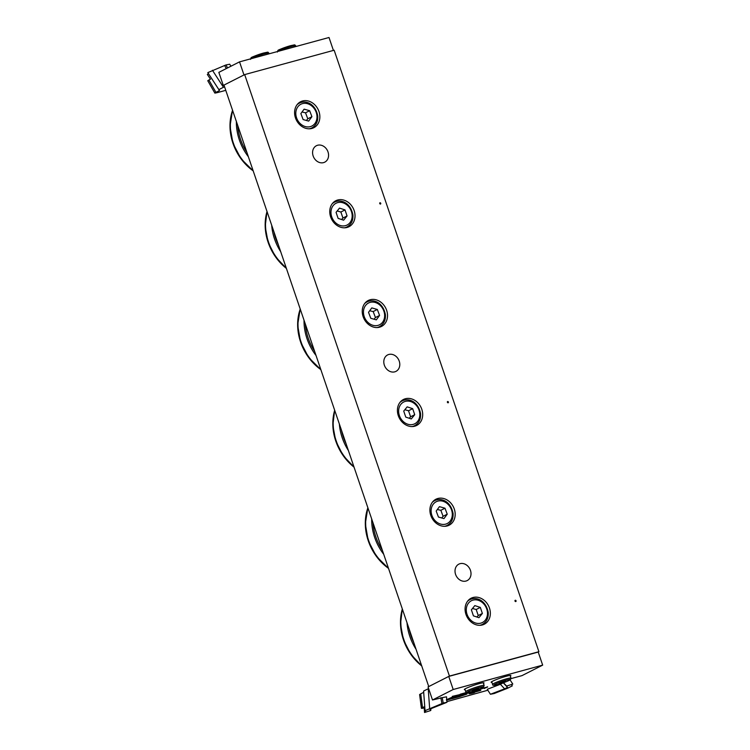 <?xml version="1.0" encoding="UTF-8"?>
<svg xmlns="http://www.w3.org/2000/svg" width="750" height="750" viewBox="0 0 750 750"><rect width="100%" height="100%" fill="white"/><g stroke="black" fill="none" stroke-linecap="round" stroke-linejoin="round"><path stroke-width="1.12" d="M302.55 100.987A14.569 12.094 -116.9 0 1 318.525 110.353A14.569 12.094 -116.9 0 1 313.828 127.697A14.569 12.094 -116.9 0 1 296.438 120.197A14.569 12.094 -116.9 0 1 300.628 101.719A14.569 12.094 -116.9 0 1 302.55 100.987M370.209 299.738A14.569 12.094 -116.9 0 1 386.184 309.103A14.569 12.094 -116.9 0 1 381.488 326.447A14.569 12.094 -116.9 0 1 364.097 318.947A14.569 12.094 -116.9 0 1 368.287 300.469A14.569 12.094 -116.9 0 1 370.209 299.738M437.869 498.488A14.569 12.094 -116.9 0 1 453.844 507.853A14.569 12.094 -116.9 0 1 449.147 525.197A14.569 12.094 -116.9 0 1 431.756 517.697A14.569 12.094 -116.9 0 1 435.947 499.219A14.569 12.094 -116.9 0 1 437.869 498.488M317.616 145.247A9.225 7.659 -116.9 0 1 327.731 151.181A9.225 7.659 -116.9 0 1 324.75 162.159A9.225 7.659 -116.9 0 1 313.753 157.406A9.225 7.659 -116.9 0 1 316.406 145.716A9.225 7.659 -116.9 0 1 317.616 145.247M388.837 354.459A9.225 7.659 -116.9 0 1 398.953 360.394A9.225 7.659 -116.9 0 1 395.972 371.372A9.225 7.659 -116.9 0 1 384.966 366.619A9.225 7.659 -116.9 0 1 387.619 354.928A9.225 7.659 -116.9 0 1 388.837 354.459M460.059 563.672A9.225 7.659 -116.9 0 1 470.166 569.597A9.225 7.659 -116.9 0 1 467.194 580.584A9.225 7.659 -116.9 0 1 456.188 575.831A9.225 7.659 -116.9 0 1 458.841 564.141A9.225 7.659 -116.9 0 1 460.059 563.672M380.438 204.075A0.694 0.572 63.1 0 0 379.819 202.847M379.969 202.772A0.694 0.572 -116.9 0 1 380.512 204.037A0.694 0.572 -116.9 0 1 379.969 202.772M337.716 199.997A14.569 12.094 -116.9 0 1 353.691 209.362A14.569 12.094 -116.9 0 1 348.994 226.706A14.569 12.094 -116.9 0 1 331.613 219.206A14.569 12.094 -116.9 0 1 335.803 200.728A14.569 12.094 -116.9 0 1 337.716 199.997M448.097 402.825A0.694 0.572 63.1 0 0 447.478 401.597M447.628 401.522A0.694 0.572 -116.9 0 1 448.172 402.787A0.694 0.572 -116.9 0 1 447.628 401.522M405.375 398.747A14.569 12.094 -116.9 0 1 421.35 408.113A14.569 12.094 -116.9 0 1 416.653 425.456A14.569 12.094 -116.9 0 1 399.272 417.956A14.569 12.094 -116.9 0 1 403.463 399.478A14.569 12.094 -116.9 0 1 405.375 398.747M515.756 601.575A0.694 0.572 63.1 0 0 515.138 600.347M515.297 600.272A0.694 0.572 -116.9 0 1 515.831 601.538A0.694 0.572 -116.9 0 1 515.194 600.309A0.694 0.572 -116.9 0 1 515.297 600.272M473.034 597.497A14.569 12.094 -116.9 0 1 489.009 606.863A14.569 12.094 -116.9 0 1 484.312 624.206A14.569 12.094 -116.9 0 1 466.931 616.706A14.569 12.094 -116.9 0 1 471.122 598.228A14.569 12.094 -116.9 0 1 473.034 597.497M449.438 676.078L538.913 651.703L334.153 50.222L244.678 74.597L223.978 85.088L428.747 686.569L449.438 676.078L244.678 74.597M538.913 651.703L538.219 652.059L542.672 665.128L521.981 675.628L511.069 678.6M208.875 80.006L207.759 80.728L214.847 93.084L215.963 92.362L208.875 80.006L210.459 79.2L207.328 74.409L208.575 73.772M239.531 61.866L218.841 72.366L223.294 85.444L243.984 74.944L239.531 61.866L329.016 37.5L333.412 50.428M230.972 66.216L229.706 64.219L226.013 64.931L207.825 72.619L218.85 89.616L223.453 87.281L212.438 70.284M227.522 67.959L226.013 64.931M207.825 72.619L219.497 90.572L215.963 92.362C213.891 93.244 214.5 93.291 217.8 92.503L225.769 90.338M226.247 68.606L224.728 65.587M224.578 86.85L223.453 87.281M224.034 85.237L223.294 85.444M491.925 682.369A10.406 0.975 -18.8 0 1 491.156 682.266A10.406 0.975 -18.8 0 1 500.691 677.981A10.406 0.975 -18.8 0 1 510.862 675.553A10.406 0.975 -18.8 0 1 510.319 676.106M465.084 689.681A10.406 0.975 -18.8 0 1 464.316 689.569A10.406 0.975 -18.8 0 1 473.85 685.294A10.406 0.975 -18.8 0 1 484.022 682.866A10.406 0.975 -18.8 0 1 483.478 683.419M504.609 688.837L490.416 694.266L487.266 689.288L500.381 684.272L504.609 688.837L507.497 687.375L503.259 682.791M500.381 684.272L503.278 682.809M446.934 702.309L443.231 703.022L442.209 697.659L446.522 696.825L446.934 702.309L429.862 709.125M484.547 688.116L484.397 688.547C485.203 687.966 484.528 687.966 482.372 688.547L474.113 691.669C471.534 692.962 471.713 693.225 474.637 692.456L473.372 692.934C468.891 694.106 467.831 694.069 470.203 692.803L482.231 688.453L487.706 686.962L484.772 688.181M474.113 691.669L472.294 692.85M474.019 691.416C471.45 692.7 471.628 692.962 474.544 692.194L480.797 690.413M470.109 692.541L468.966 693.703L473.494 691.069M479.269 689.044L487.312 687.075M487.228 686.812L487.706 686.962M461.719 694.978L465.038 693.291C467.559 692.606 468.188 692.559 466.913 693.169L461.719 694.978M462.984 694.331L467.044 692.794M467.475 692.794L466.828 692.906M458.541 696.534L463.528 694.65M461.231 695.222C464.006 694.462 464.672 694.425 463.238 695.119L458.625 696.797L461.231 695.222M463.903 694.659L463.144 694.856M470.812 691.856L465.197 694.069L466.931 694.097L458.962 696.816L452.016 698.709L460.847 694.669C462.066 694.106 461.859 694.069 460.209 694.556L467.353 692.55M467.184 693.441L466.931 694.097M452.156 698.334L460.763 694.406C461.981 693.844 461.766 693.806 460.116 694.294L460.209 694.556C461.859 694.069 462.066 694.106 460.847 694.669L460.763 694.406M460.341 694.181L466.584 692.475M446.438 700.069L452.878 696.834C453.9 696.337 453.816 696.262 452.625 696.619L459.506 694.688L450.609 698.756C449.587 699.244 449.681 699.319 450.872 698.962L446.766 700.134M446.353 699.816L452.878 696.834C453.9 696.337 453.816 696.262 452.625 696.619M452.306 696.366L459.506 694.688M450.609 698.756C449.587 699.244 449.681 699.319 450.872 698.962L451.322 698.841M450.525 698.494C449.503 698.981 449.587 699.056 450.787 698.7M442.209 697.659L432.506 699.994L453.197 689.503L542.672 665.128M424.378 707.784C422.044 708.516 421.275 708.544 422.081 707.869L424.116 706.838L424.547 712.5L430.753 710.513L429.853 709.2M422.541 707.634L420.731 693.844L419.606 694.556L421.416 708.347L422.081 707.869M487.856 690.225L446.878 701.653M430.95 708.478L430.753 710.513M490.416 694.266L494.119 693.553L507.694 688.2L512.297 685.866L511.519 684.731L512.803 684.075L506.597 686.062L507.497 687.375M503.484 682.716L506.597 686.062M509.672 679.284L512.803 684.075M424.547 712.5L425.831 711.853L425.044 710.672L443.231 703.022M420.731 693.844L423.694 692.334M440.841 697.725L441.947 703.678M429.656 708.375L428.212 688.762L423.6 691.059L425.044 710.672M538.219 652.059L448.744 676.425L428.053 686.916L432.506 699.994M448.744 676.425L453.197 689.503M502.059 682.744L498.938 683.184L505.509 680.991L502.059 682.744L501.825 682.05M475.219 690.056L472.097 690.497L478.659 688.303L475.219 690.056L474.975 689.363M438.45 517.05L436.181 511.078L439.444 506.653L444.975 508.209L447.244 514.191L443.972 518.606L438.45 517.05M441.722 517.969L443.1 516.291L447.244 514.191M443.1 516.291L440.841 510.309L444.975 508.209M440.841 510.309L437.334 509.513M370.791 318.3L368.522 312.328L371.784 307.903L377.316 309.469L379.584 315.441L376.312 319.856L370.791 318.3M374.062 319.228L375.441 317.541L379.584 315.441M375.441 317.541L373.181 311.559L377.316 309.469M373.181 311.559L369.675 310.763M303.122 119.55L300.863 113.578L304.125 109.153L309.656 110.719L311.925 116.691L308.653 121.106L303.122 119.55M306.403 120.478L307.781 118.791L311.925 116.691M307.781 118.791L305.522 112.809L309.656 110.719M305.522 112.809L302.016 112.013M473.438 615.881L471.384 609.844L474.825 605.606L480.328 607.406L482.381 613.444L478.941 617.681L473.438 615.881M476.916 617.016L478.247 615.544L482.381 613.444M478.247 615.544L476.194 609.506L480.328 607.406M476.194 609.506L472.491 608.484M405.778 417.131L403.725 411.094L407.166 406.856L412.669 408.656L414.722 414.694L411.281 418.931L405.778 417.131M409.256 418.266L410.587 416.794L414.722 414.694M410.587 416.794L408.534 410.756L412.669 408.656M408.534 410.756L404.831 409.734M338.119 218.381L336.066 212.344L339.506 208.106L345.009 209.906L347.062 215.944L343.622 220.181L338.119 218.381M341.597 219.525L342.928 218.044L347.062 215.944M342.928 218.044L340.875 212.006L345.009 209.906M340.875 212.006L337.172 210.984M511.547 684.712L512.297 685.866L511.547 684.712M263.625 53.016A8.606 0.806 161.2 0 0 253.303 56.653A8.606 0.806 161.2 0 0 252.872 57.891M251.334 58.659A9.712 0.909 -18.8 0 1 264.534 53.784A9.712 0.909 -18.8 0 1 268.894 53.109L269.137 53.803M290.466 45.712A8.606 0.806 161.2 0 0 280.144 49.341A8.606 0.806 161.2 0 0 279.722 50.578M278.175 51.347A9.712 0.909 -18.8 0 1 291.375 46.472A9.712 0.909 -18.8 0 1 295.744 45.797L295.978 46.5M497.888 684.478A8.606 0.806 -18.8 0 1 498.3 682.856A8.606 0.806 -18.8 0 1 510.309 679.584A8.606 0.806 -18.8 0 1 497.888 684.478M511.003 678.131A9.712 0.909 161.2 0 0 501.516 680.4A9.712 0.909 161.2 0 0 492.619 684.394C492.291 685.584 494.034 685.622 497.822 684.497C503.888 682.725 508.097 681.112 510.441 679.641L511.003 678.131L510.094 675.441M471.047 691.791A8.606 0.806 -18.8 0 1 471.459 690.169A8.606 0.806 -18.8 0 1 483.469 686.897A8.606 0.806 -18.8 0 1 471.047 691.791M484.163 685.444A9.712 0.909 161.2 0 0 474.675 687.703A9.712 0.909 161.2 0 0 465.778 691.706C465.45 692.897 467.184 692.934 470.981 691.809C477.047 690.037 481.247 688.416 483.6 686.953L484.163 685.444L483.244 682.753M382.238 549.956A48.056 39.9 -116.9 0 1 375.872 536.925A48.056 39.9 -116.9 0 1 373.041 522.938M371.7 519A48.562 40.312 63.1 0 0 374.672 537.441A48.562 40.312 63.1 0 0 383.691 554.241M388.303 567.778A48.562 40.312 -116.9 0 1 368.644 540.497A48.562 40.312 -116.9 0 1 367.969 508.041M367.884 507.797A48.056 39.9 63.1 0 0 368.259 540.788A48.056 39.9 63.1 0 0 388.5 568.359M432.037 515.775A12.206 10.134 -116.9 0 1 442.809 501.197A12.206 10.134 -116.9 0 1 450.281 520.922A12.206 10.134 -116.9 0 1 432.037 515.775M444.544 526.312A13.875 11.522 63.1 0 0 447.159 525.422C451.434 522.966 453.403 518.972 453.075 513.441C450.441 500.241 440.344 497.653 434.606 500.681A13.875 11.522 63.1 0 0 432.347 502.266M314.578 351.206A48.056 39.9 -116.9 0 1 308.212 338.175A48.056 39.9 -116.9 0 1 305.372 324.188M304.031 320.25A48.562 40.312 63.1 0 0 307.013 338.691A48.562 40.312 63.1 0 0 316.031 355.491M320.644 369.028A48.562 40.312 -116.9 0 1 300.984 341.747A48.562 40.312 -116.9 0 1 300.309 309.291M300.225 309.047A48.056 39.9 63.1 0 0 300.6 342.037A48.056 39.9 63.1 0 0 320.841 369.609M364.378 317.025A12.206 10.134 -116.9 0 1 375.15 302.447A12.206 10.134 -116.9 0 1 382.622 322.172A12.206 10.134 -116.9 0 1 364.378 317.025M376.884 327.562A13.875 11.522 63.1 0 0 379.5 326.672C383.775 324.216 385.744 320.222 385.416 314.691C382.772 301.491 372.684 298.903 366.947 301.931A13.875 11.522 63.1 0 0 364.688 303.516M246.919 152.456A48.056 39.9 -116.9 0 1 240.553 139.425A48.056 39.9 -116.9 0 1 237.713 125.438M236.372 121.5A48.562 40.312 63.1 0 0 239.353 139.941A48.562 40.312 63.1 0 0 248.372 156.741M252.984 170.278A48.562 40.312 -116.9 0 1 233.325 142.997A48.562 40.312 -116.9 0 1 232.65 110.541M232.566 110.306A48.056 39.9 63.1 0 0 232.941 143.287A48.056 39.9 63.1 0 0 253.181 170.859M296.719 118.275A12.206 10.134 -116.9 0 1 307.491 103.697A12.206 10.134 -116.9 0 1 314.962 123.422A12.206 10.134 -116.9 0 1 296.719 118.275M309.225 128.812A13.875 11.522 63.1 0 0 311.841 127.931C316.116 125.466 318.084 121.472 317.756 115.941C315.113 102.741 305.025 100.153 299.288 103.181A13.875 11.522 63.1 0 0 297.028 104.766M413.738 642.488A48.056 39.9 -116.9 0 1 411.047 635.934A48.056 39.9 -116.9 0 1 409.2 629.156M407.016 622.744A48.562 40.312 63.1 0 0 409.847 636.45A48.562 40.312 63.1 0 0 416.034 649.237M421.481 665.231A48.562 40.312 -116.9 0 1 403.819 639.506A48.562 40.312 -116.9 0 1 402.45 609.347M402.338 609.019A48.056 39.9 63.1 0 0 403.434 639.797A48.056 39.9 63.1 0 0 421.706 665.897L410.775 654.272L403.434 639.788L400.5 624.113L402.309 608.934M467.044 614.325A12.206 10.134 -116.9 0 1 478.416 600.337A12.206 10.134 -116.9 0 1 485.194 620.269A12.206 10.134 -116.9 0 1 467.044 614.325M479.709 625.322A13.875 11.522 63.1 0 0 482.334 624.431C486.609 621.975 488.578 617.981 488.25 612.45C485.606 599.241 475.509 596.663 469.781 599.691A13.875 11.522 63.1 0 0 467.522 601.275M346.078 443.738A48.056 39.9 -116.9 0 1 343.387 437.184A48.056 39.9 -116.9 0 1 341.541 430.406M339.356 423.994A48.562 40.312 63.1 0 0 342.188 437.7A48.562 40.312 63.1 0 0 348.375 450.487M353.822 466.481A48.562 40.312 -116.9 0 1 336.159 440.756A48.562 40.312 -116.9 0 1 334.791 410.597M334.678 410.269A48.056 39.9 63.1 0 0 335.775 441.047A48.056 39.9 63.1 0 0 354.047 467.147L343.116 455.522L335.766 441.038L332.841 425.363L334.65 410.184M399.384 415.575A12.206 10.134 -116.9 0 1 410.756 401.588A12.206 10.134 -116.9 0 1 417.534 421.519A12.206 10.134 -116.9 0 1 399.384 415.575M412.05 426.572A13.875 11.522 63.1 0 0 414.675 425.681C418.95 423.225 420.919 419.231 420.591 413.7C417.947 400.5 407.85 397.913 402.122 400.941A13.875 11.522 63.1 0 0 399.862 402.525M278.419 244.987A48.056 39.9 -116.9 0 1 275.728 238.434A48.056 39.9 -116.9 0 1 273.881 231.656M271.697 225.244A48.562 40.312 63.1 0 0 274.528 238.95A48.562 40.312 63.1 0 0 280.716 251.737M286.163 267.731A48.562 40.312 -116.9 0 1 268.5 242.006A48.562 40.312 -116.9 0 1 267.131 211.847M267.019 211.519A48.056 39.9 63.1 0 0 268.116 242.297A48.056 39.9 63.1 0 0 286.388 268.397L275.456 256.772L268.106 242.287L265.181 226.613L266.991 211.434M331.725 216.825A12.206 10.134 -116.9 0 1 343.097 202.838A12.206 10.134 -116.9 0 1 349.875 222.769A12.206 10.134 -116.9 0 1 331.725 216.825M344.391 227.822A13.875 11.522 63.1 0 0 347.016 226.931C351.291 224.475 353.259 220.481 352.931 214.95C350.287 201.75 340.191 199.162 334.462 202.191A13.875 11.522 63.1 0 0 332.203 203.775M250.509 59.362L251.053 57.862C250.659 57.506 254.869 55.884 263.691 52.997C269.616 51.816 267.262 51.966 268.894 53.109M277.35 52.05L277.903 50.55C277.5 50.194 281.719 48.572 290.531 45.684C296.456 44.503 294.103 44.663 295.744 45.797M492.619 684.394L491.7 681.703M465.778 691.706L464.859 689.016M388.509 568.387L376.341 556.294L368.259 540.778L365.297 523.875L367.847 507.703M434.606 500.681L432.975 501.506M447.159 525.422L445.528 526.256M320.85 369.637L308.681 357.544L300.6 342.028L297.638 325.125L300.188 308.953M366.947 301.931L365.316 302.756M379.5 326.672L377.869 327.506M253.191 170.887L241.022 158.794L232.941 143.278L229.978 126.375L232.528 110.203M299.288 103.181L297.656 104.006M311.841 127.931L310.209 128.756M469.781 599.691L468.15 600.516M482.334 624.431L480.694 625.266M402.122 400.941L400.491 401.766M414.675 425.681L413.034 426.516M334.462 202.191L332.831 203.016M347.016 226.931L345.375 227.766"/></g></svg>
